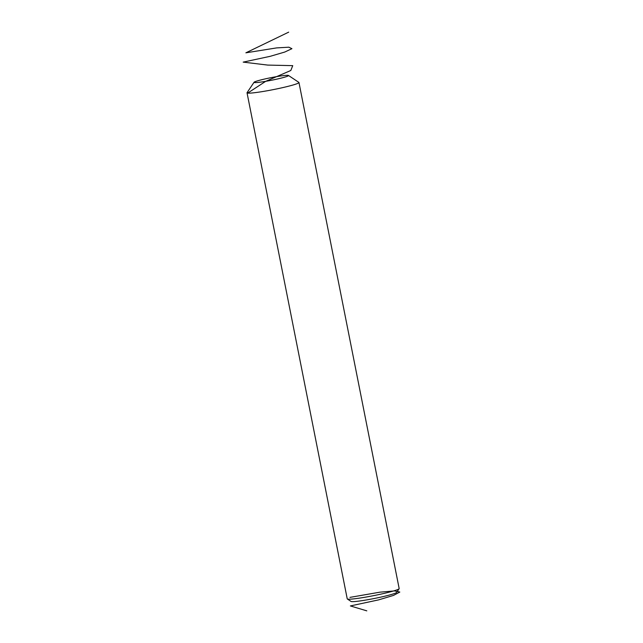 <?xml version="1.0" encoding="UTF-8"?>
<svg xmlns="http://www.w3.org/2000/svg" width="643" height="643" viewBox="0 0 643 643"><rect width="100%" height="100%" fill="white"/><g stroke="black" fill="none" stroke-linecap="round" stroke-linejoin="round"><path stroke-width="0.96" d="M254.065 82.264L247.081 92.632A26.467 1.985 -11.2 0 0 247.033 92.793L347.236 598.85A26.467 1.985 -11.2 0 0 347.341 598.979A26.467 1.985 -11.2 0 0 364.131 597.387A26.467 1.985 -11.2 0 0 397.535 589.623A26.467 1.985 -11.2 0 0 399.118 588.723A26.467 1.985 -11.2 0 0 399.166 588.562L298.963 82.513A26.467 1.985 -11.2 0 0 298.866 82.384L288.45 75.456A17.578 1.318 -11.2 0 0 271.024 77.666A17.578 1.318 -11.2 0 0 254.065 82.264A17.578 1.318 -11.2 0 0 267.705 80.97A17.578 1.318 -11.2 0 0 287.437 76.244A17.578 1.318 -11.2 0 0 288.45 75.456M247.033 92.793A26.467 1.985 -11.2 0 0 268.581 90.518A26.467 1.985 -11.2 0 0 297.331 83.574A26.467 1.985 -11.2 0 0 298.963 82.513M399.118 588.723L396.627 592.428A23.293 1.744 168.8 0 1 365.835 600.048A23.293 1.744 168.8 0 1 351.054 601.454L347.341 598.979M366.799 610.85L350.379 605.931L378.518 599.903L393.5 595.418L399.809 592.05L394.553 590.917L380.005 592.155L349.945 597.379M247.684 93.09L265.639 81.364L290.813 70.489L292.742 65.65L267.761 65.088L243.191 62.122L270.189 56.319L284.728 52.059L291.93 48.675L288.844 47.196L276.635 47.904L245.883 52.822L288.683 32.15"/></g></svg>
